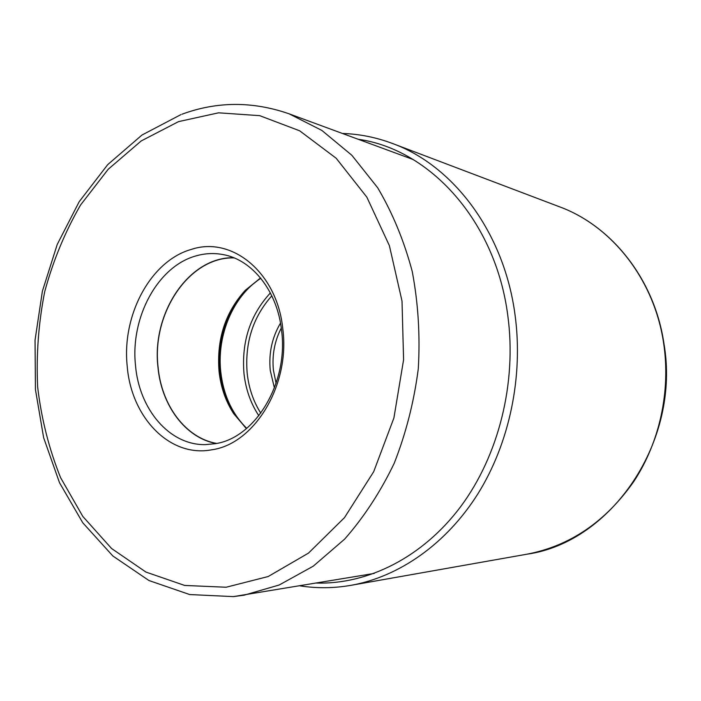 <?xml version="1.0" encoding="UTF-8"?>
<svg xmlns="http://www.w3.org/2000/svg" width="701" height="701" viewBox="0 0 701 701"><rect width="100%" height="100%" fill="white"/><g stroke="black" fill="none" stroke-linecap="round" stroke-linejoin="round"><path stroke-width="1.05" d="M282.845 329.242C290.161 385.322 254.41 443.838 212.026 449.753C169.738 458.051 131.122 417.244 127.196 366.045C121.72 315.152 150.689 260.614 191.557 249.337C232.022 235.869 277.394 272.68 282.845 329.242M260.632 278.078L245.271 290.302C225.284 312.348 216.539 339.345 219.045 371.285C220.754 387.145 225.634 401.27 233.687 413.669L246.507 428.53M216.688 443.426C185.599 438.064 161.423 405.196 158.058 366.912C151.67 313.067 189.288 256.575 234.108 257.898M233.687 257.731C188.946 256.759 151.565 313.189 157.935 366.947C161.291 405.108 185.283 437.923 216.241 443.514M135.495 365.335C130.29 317.5 157.664 266.292 196.087 255.874C205.051 253.306 214.068 252.877 223.128 254.594C252.421 259.756 277.543 291.274 281.627 330.881C288.444 383.272 255.111 437.976 215.356 443.68L205.279 444.627C169.309 445.293 139.07 409.077 135.495 365.335M559.556 206.813C611.482 225.853 654.182 279.024 663.619 343.087C670.875 391.027 659.667 442.322 633.686 481.675C605.498 521.798 569.913 545.974 526.933 554.202C611.158 542.521 681.118 441.227 663.882 343.201C654.454 279.217 611.71 225.95 559.556 206.813L392.595 143.521C453.214 165.567 504.177 232.373 515.051 314.951C523.437 376.674 509.417 443.225 477.933 493.767C446.204 544.178 398.965 576.757 351.113 585.309L526.933 554.202M316.537 583.074C367.964 584.468 422.642 557.426 460.759 506.525C498.665 455.519 516.926 382.79 507.796 315.546C495.598 220.535 429.406 149.138 358.211 139.28M178.51 121.632L218.589 112.817L259.677 115.656L299.66 130.798L336.182 158.251L366.842 197.147L389.388 245.648L402.006 301.018L403.592 359.736L393.918 417.919L373.703 471.677L344.498 517.618L308.493 553.107L268.176 576.529L226.134 587.236L184.67 585.44L145.957 572.077L111.599 548.533L82.841 516.462L60.593 477.67C49.096 449.122 41.455 418.988 37.67 387.259C36.128 355.153 38.476 323.301 44.706 291.695C53.101 260.746 65.062 231.838 80.58 204.99L108.191 169.283L141.19 140.954L178.51 121.632M233.757 596.56L243.974 595.21L279.217 584.993L313.251 566.18L344.69 539.069C363.968 517.136 380.468 491.883 394.199 463.317C405.993 433.279 414.019 401.769 418.287 368.77C420.241 335.56 418.217 303.104 412.223 271.401C404.048 240.776 392.534 212.894 377.673 187.754L351.841 155.263L321.899 130.447L289.18 113.851C252.807 101.181 217.073 101.303 181.98 114.219M276.089 383.281L273.416 370.233C271.935 355.232 274.555 341.168 281.276 328.05M280.496 323.108C272.023 337.488 268.614 353.243 270.253 370.382L274.406 387.986M260.798 413.178C253.368 401.436 248.837 388.188 247.199 373.414L247.19 373.353C244.693 343.008 252.903 317.159 271.813 295.822M270.376 292.948C250.213 314.854 241.416 341.702 243.983 373.51L243.992 373.58C245.744 389.353 250.695 403.408 258.844 415.737M246.734 428.337C232.057 413.765 223.409 394.961 220.771 371.924L220.762 371.854C216.662 335.262 233.153 295.945 260.816 278.315M259.379 278.84L246.734 289.399C226.405 311.822 217.512 339.266 220.061 371.732L220.061 371.802C221.814 387.89 226.774 402.234 234.958 414.826L245.42 427.549M299.975 585.843C316.729 588.49 333.781 588.314 351.113 585.309M342.447 133.47C359.411 133.987 376.13 137.343 392.595 143.521M233.477 596.595L374.246 573.427M180.876 114.631L141.97 135.039L107.709 164.639L79.187 201.704L57.219 244.483L42.384 291.213L35.05 340.16L35.444 389.572L43.628 437.678L59.497 482.691L82.762 522.762L112.87 555.998L148.954 580.524L189.699 594.553L233.337 596.612M289.18 113.851L413.117 159.504M245.797 427.89L233.687 413.669M259.817 278.577L245.271 290.302"/></g></svg>
